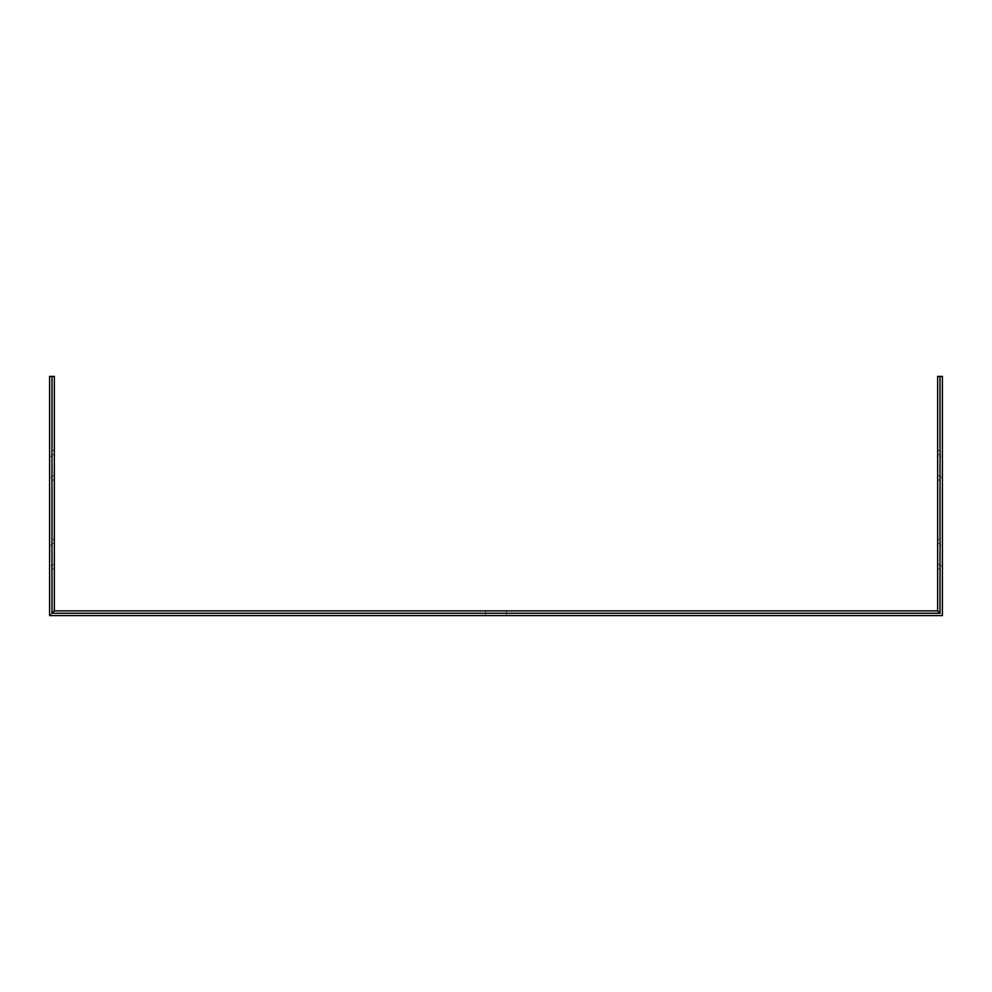<?xml version="1.0" encoding="UTF-8"?>
<svg xmlns="http://www.w3.org/2000/svg" width="992" height="992" viewBox="0 0 992 992"><rect width="100%" height="100%" fill="white"/><g stroke="black" fill="none" stroke-linecap="round" stroke-linejoin="round"><path stroke-width="0.74" stroke-dasharray="4.96 3.72" d="M940.032 475.788L940.032 450.418L940.032 480.016L940.032 475.788L937.663 475.788L937.663 450.418L937.663 480.016L937.663 475.788L940.032 475.788M940.032 564.584L940.032 539.214L940.032 568.825L940.032 564.584L937.663 564.584L937.663 539.214L937.663 568.825L937.663 564.584L940.032 564.584M940.032 613.23L940.032 376.402L940.032 613.23L940.032 376.402L942.4 376.402L942.4 615.598L940.032 613.23L51.968 613.23L940.032 613.23L51.968 613.23L51.968 376.402L54.337 376.402L54.337 610.861L937.663 610.861L937.663 376.402L940.032 376.402M496 610.861L506.366 610.861L496 610.861M54.337 454.646L54.337 475.788L54.337 454.646L51.968 454.646L51.968 475.788L51.968 450.418L51.968 454.646L54.337 454.646M54.337 475.788L54.337 480.016L54.337 475.788L51.968 475.788L51.968 480.016L51.968 475.788L54.337 475.788M54.337 543.455L54.337 564.584L54.337 543.455L51.968 543.455L51.968 564.584L51.968 539.214L51.968 543.455L54.337 543.455M54.337 564.584L54.337 568.825L54.337 564.584L51.968 564.584L51.968 568.825L51.968 564.584L54.337 564.584M51.968 376.402L51.968 613.23L51.968 376.402L49.6 376.402L49.6 615.598L942.4 615.598M496 613.23L485.634 613.23L496 613.23M940.032 543.455L937.663 543.455L940.032 543.455M51.968 477.053L51.968 456.332L51.968 477.053L49.6 477.053L49.6 456.332L49.6 477.053L51.968 477.053M51.968 565.862L51.968 545.141L51.968 565.862L49.6 565.862L49.6 545.141L49.6 565.862L51.968 565.862M940.032 456.332L940.032 477.053L940.032 456.332L942.4 456.332L942.4 477.053L942.4 456.332L940.032 456.332M940.032 545.141L940.032 565.862L940.032 545.141L942.4 545.141L942.4 565.862L942.4 545.141L940.032 545.141M496 615.598L485.634 615.598L496 615.598M49.6 615.598L51.968 613.23M51.968 545.141L49.6 545.141L51.968 545.141M942.4 565.862L940.032 565.862L942.4 565.862M940.032 454.646L937.663 454.646L940.032 454.646M942.4 477.053L940.032 477.053L942.4 477.053M51.968 456.332L49.6 456.332L51.968 456.332M506.366 615.598L506.366 610.861M485.634 615.598L485.634 610.861M54.337 568.825L51.968 568.825M54.337 539.214L51.968 539.214M940.032 539.214L937.663 539.214M940.032 568.825L937.663 568.825M54.337 480.016L51.968 480.016M54.337 450.418L51.968 450.418M940.032 450.418L937.663 450.418M940.032 480.016L937.663 480.016"/><path stroke-width="1.49" d="M937.663 376.402L942.4 376.402L942.4 615.598L49.6 615.598L49.6 376.402L54.337 376.402L54.337 610.861L937.663 610.861L937.663 376.402M51.968 376.402L51.968 613.23L940.032 613.23L940.032 376.402M54.337 610.861L51.968 613.23M937.663 610.861L940.032 613.23"/></g></svg>
